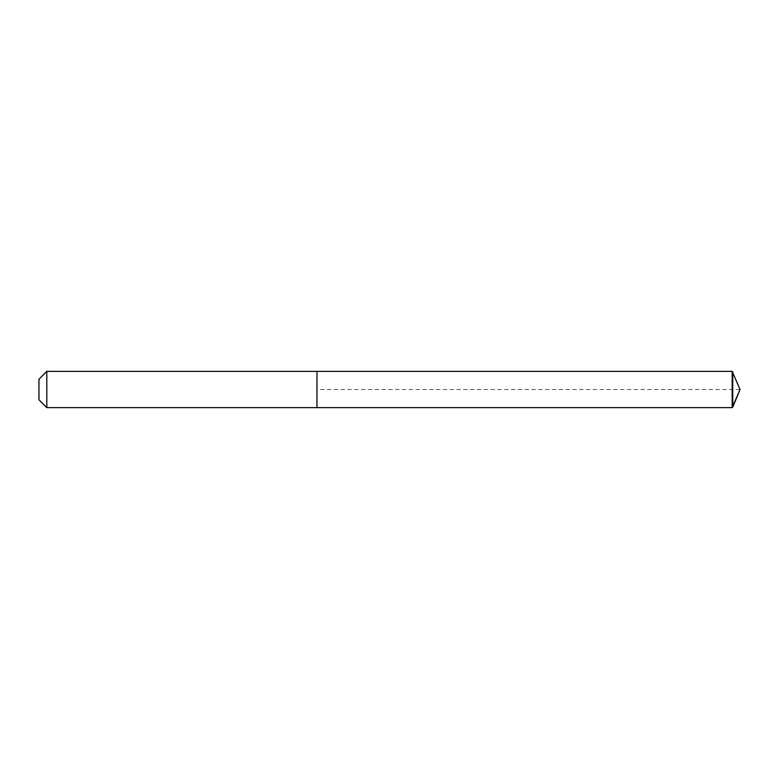 <?xml version="1.0" encoding="UTF-8"?>
<svg xmlns="http://www.w3.org/2000/svg" width="779" height="779" viewBox="0 0 779 779"><rect width="100%" height="100%" fill="white"/><g stroke="black" fill="none" stroke-linecap="round" stroke-linejoin="round"><path stroke-width="0.58" stroke-dasharray="3.9 2.92" d="M316.975 407.631L316.975 371.369M46.808 407.631L46.808 371.369M38.95 399.773L38.95 379.227M732.737 371.836L732.737 407.164M732.172 371.369L732.172 407.631M740.05 389.5L316.975 389.5"/><path stroke-width="1.17" d="M46.808 407.631L316.975 407.631L316.975 371.369L732.172 371.369L740.05 389.5L732.172 371.369L732.172 407.631L740.05 389.5L732.172 407.631L316.975 407.631L732.172 407.631L316.975 407.631L316.975 371.369L46.808 371.369L38.95 379.227L38.95 399.773L46.808 407.631L46.808 371.369M732.172 407.631L732.737 407.164L732.737 371.836M732.172 371.369L316.975 371.369M740.05 389.5L732.737 407.164"/></g></svg>
